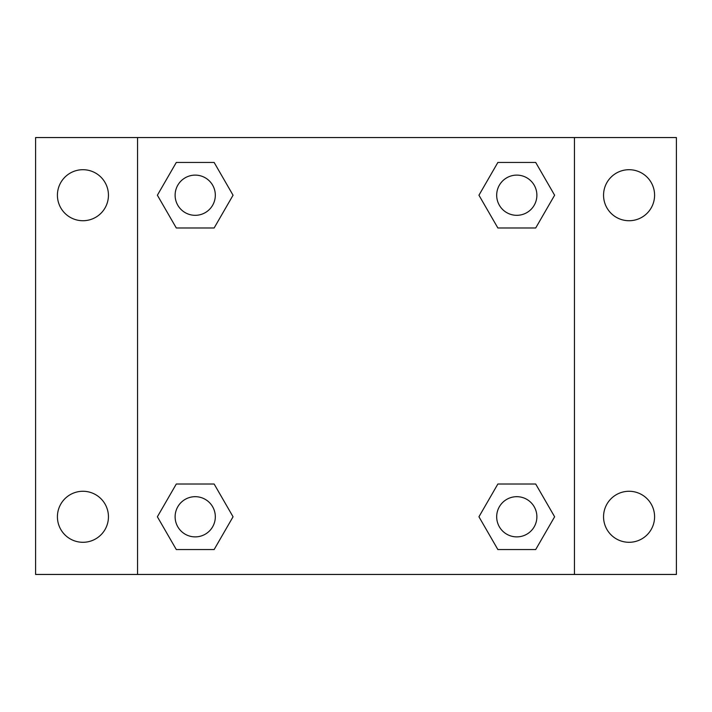 <?xml version="1.0" encoding="UTF-8"?>
<svg xmlns="http://www.w3.org/2000/svg" width="712" height="712" viewBox="0 0 712 712"><rect width="100%" height="100%" fill="white"/><g stroke="black" fill="none" stroke-linecap="round" stroke-linejoin="round"><path stroke-width="1.07" d="M35.6 137.55L676.4 137.55L676.4 574.451L35.6 574.451L35.6 137.55M629.07 169.705A25.516 25.516 0 0 1 654.586 195.221A25.516 25.516 0 0 1 629.07 220.729A25.516 25.516 0 0 1 603.553 195.221A25.516 25.516 0 0 1 629.07 169.705M629.07 491.271A25.516 25.516 0 0 1 654.586 516.779A25.516 25.516 0 0 1 629.07 542.295A25.516 25.516 0 0 1 603.553 516.779A25.516 25.516 0 0 1 629.07 491.271M82.93 491.271A25.516 25.516 0 0 1 108.447 516.779A25.516 25.516 0 0 1 82.93 542.295A25.516 25.516 0 0 1 57.414 516.779A25.516 25.516 0 0 1 82.93 491.271M82.93 169.705A25.516 25.516 0 0 1 108.447 195.221A25.516 25.516 0 0 1 82.93 220.729A25.516 25.516 0 0 1 57.414 195.221A25.516 25.516 0 0 1 82.93 169.705M176.3 484.018L214.134 484.018L233.055 516.779L214.134 549.548L176.3 549.548L157.379 516.779L176.3 484.018L214.134 484.018L176.3 484.018M497.866 162.452L535.7 162.452L554.621 195.221L535.7 227.982L497.866 227.982L478.945 195.221L497.866 162.452L535.7 162.452L497.866 162.452M137.55 574.451L137.55 137.55M574.451 137.55L574.451 574.451M176.3 162.452L214.134 162.452L233.055 195.221L214.134 227.982L176.3 227.982L157.379 195.221L176.3 162.452L214.134 162.452L176.3 162.452M497.866 484.018L535.7 484.018L554.621 516.779L535.7 549.548L497.866 549.548L478.945 516.779L497.866 484.018L535.7 484.018L497.866 484.018M535.7 549.548L497.866 549.548L535.7 549.548M536.884 516.779A20.096 20.096 0 0 0 506.73 499.379A20.096 20.096 0 0 0 506.73 534.187A20.096 20.096 0 0 0 536.884 516.779M214.134 549.548L176.3 549.548L214.134 549.548M215.318 516.779A20.096 20.096 0 0 0 185.165 499.379A20.096 20.096 0 0 0 185.165 534.187A20.096 20.096 0 0 0 215.318 516.779M535.7 227.982L497.866 227.982L535.7 227.982M536.884 195.221A20.096 20.096 0 0 0 506.73 177.813A20.096 20.096 0 0 0 506.73 212.621A20.096 20.096 0 0 0 536.884 195.221M214.134 227.982L176.3 227.982L214.134 227.982M215.318 195.221A20.096 20.096 0 0 0 185.165 177.813A20.096 20.096 0 0 0 185.165 212.621A20.096 20.096 0 0 0 215.318 195.221"/></g></svg>
